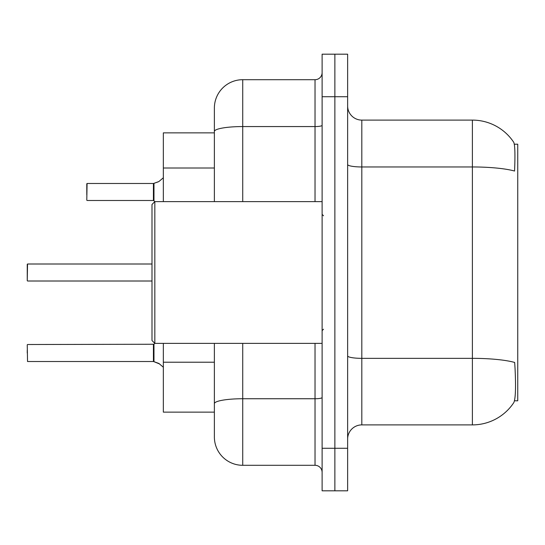 <?xml version="1.0" encoding="UTF-8"?>
<svg xmlns="http://www.w3.org/2000/svg" width="545" height="545" viewBox="0 0 545 545"><rect width="100%" height="100%" fill="white"/><g stroke="black" fill="none" stroke-linecap="round" stroke-linejoin="round"><path stroke-width="0.82" d="M514.494 400.793L517.75 400.793L517.75 144.207L514.317 144.207M214.376 132.864L163.343 132.864L163.343 201.616M214.376 421.353L214.376 412.136L163.343 412.136L163.343 343.384M361.812 424.896L472.386 424.896A49.615 49.615 0 0 0 513.867 402.503L513.588 402.925L513.867 402.503C515.57 398.504 515.958 387.066 515.039 368.188L514.671 362.452A49.615 8.618 180 0 0 472.386 358.344L472.386 120.104A49.615 49.615 0 0 1 513.588 142.075L513.588 142.075A49.615 49.615 0 0 0 472.386 120.104L361.812 120.104A14.177 14.177 0 0 1 347.635 105.928A14.177 14.177 0 0 0 361.812 120.104L361.812 424.896A14.177 14.177 0 0 0 347.635 439.072M334.875 448.283L334.875 490.813L347.635 490.813L347.635 448.283L334.875 448.283L334.875 490.813L322.115 490.813L322.115 448.283L334.875 448.283L334.875 96.717L334.875 448.283M322.115 448.283L322.115 54.187L334.875 54.187L334.875 96.717L334.875 54.187L347.635 54.187L347.635 448.283M347.635 164.501A14.177 2.459 -0 0 0 361.812 166.961L472.386 166.961A49.615 8.618 180 0 1 514.569 171.041C515.243 154.712 514.977 145.14 513.758 142.334A49.615 49.615 0 0 0 472.386 120.104A49.615 49.615 0 0 1 513.758 142.334M242.729 343.384L242.729 465.301A28.354 28.354 0 0 1 214.376 436.947L214.376 343.384M214.376 436.947A28.354 28.354 0 0 0 242.729 465.301L315.03 465.301A7.085 7.085 0 0 1 322.115 472.386A7.085 7.085 0 0 0 315.03 465.301L315.03 343.384M214.376 201.616L214.376 108.053A28.354 28.354 0 0 1 242.729 79.699L315.03 79.699A7.085 7.085 0 0 0 322.115 72.614M214.376 408.593L214.376 403.668A28.354 4.925 180 0 1 242.729 398.742L315.03 398.742A7.085 1.233 0 0 0 322.115 397.516M214.376 108.053L214.376 123.647M27.25 353.024L27.25 350.183M159.522 363.924L153.533 361.519L158.874 363.447L163.343 367.221M27.25 264.284L27.25 280.723L27.536 264.005L152.001 264.005M86.791 189.149L87.077 183.481L153.417 183.481A0.709 0.709 0 0 0 153.533 183.481L153.976 183.318L153.533 183.481A0.709 0.709 180 0 1 153.431 183.488L153.417 200.485L153.417 183.481M163.343 177.779L158.874 181.553L153.976 183.318L158.227 181.846L153.976 183.318L153.969 200.744L153.417 200.485L153.417 191.976M154.835 343.384L152.001 340.543L152.001 204.457L154.835 201.616L154.835 343.384L322.115 343.384M27.25 344.801L27.536 361.519L153.417 361.519A0.709 0.709 180 0 1 153.533 361.519A0.709 0.709 -0 0 0 153.431 361.512L153.417 353.024M158.874 181.553L153.976 183.318M86.791 194.817L86.791 183.767M214.376 168.01L163.343 168.01M214.376 362.221L163.343 362.221M472.386 424.896L472.386 358.344L361.812 358.344A14.177 2.459 0 0 1 347.635 355.878M347.635 96.717L322.115 96.717M242.729 79.699L242.729 126.563L315.03 126.563L315.03 79.699M214.376 131.481A28.354 4.925 180 0 1 242.729 126.563L242.729 201.616M315.03 201.616L315.03 126.563A7.085 1.233 0 0 0 322.115 125.33M27.536 344.515L153.969 344.256L153.976 361.682M153.417 344.515L153.431 361.512M27.536 264.005L27.25 280.723M87.077 183.481L86.791 200.199M323.532 215.793L322.115 214.376M154.835 201.616L322.115 201.616M323.532 329.207L322.115 330.624M153.969 344.256L154.746 343.296M27.536 281.009L152.001 281.009M87.077 200.485L153.417 200.485M153.969 200.744L154.746 201.704"/></g></svg>
